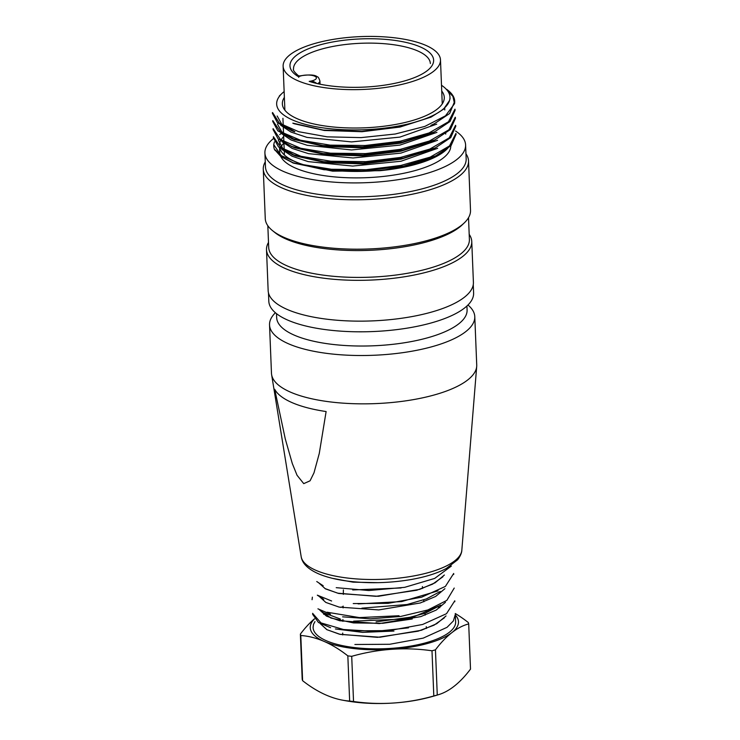 <?xml version="1.0" encoding="UTF-8"?>
<svg xmlns="http://www.w3.org/2000/svg" width="740" height="740" viewBox="0 0 740 740"><rect width="100%" height="100%" fill="white"/><g stroke="black" fill="none" stroke-linecap="round" stroke-linejoin="round"><path stroke-width="1.11" d="M451.9 632.617A74.176 24.92 -2.3 0 0 455.359 615.042A74.176 24.92 -2.3 0 1 451.9 632.617A182.345 72.881 -83.4 0 1 468.697 623.913A84.453 28.37 -2.3 0 0 468.272 622.507A182.345 98.244 -105.5 0 0 455.248 613.525A182.345 98.244 -105.5 0 1 468.272 622.507A84.453 28.37 -2.3 0 1 468.697 623.913L470.511 669.099A182.345 72.881 -83.4 0 1 454.064 686.313A182.345 72.881 -83.4 0 1 439.236 694.453A182.345 72.881 -83.4 0 1 437.266 695.017A84.453 28.37 177.7 0 1 433.807 695.97A182.345 171.125 -16.6 0 1 393.837 703A74.176 24.92 -2.3 0 0 423.049 698.847A196.858 196.858 0 0 0 439.236 694.453A182.345 72.881 -83.4 0 1 437.266 695.017A84.453 28.37 177.7 0 1 433.807 695.97L431.993 650.784A84.453 28.37 -2.3 0 0 435.453 649.831A182.345 72.881 -83.4 0 1 451.9 632.617A182.345 72.881 -83.4 0 1 468.697 623.913L470.511 669.099A182.345 72.881 -83.4 0 1 454.064 686.313A182.345 72.881 -83.4 0 1 439.236 694.453A196.858 196.858 0 0 1 423.049 698.847A74.176 24.92 -2.3 0 1 393.837 703A182.345 171.125 -16.6 0 1 353.535 701.511A84.453 28.37 177.7 0 1 349.65 701.058A182.345 98.254 74.5 0 1 341.788 700.022A182.345 98.254 74.5 0 1 326.303 695.128A182.345 98.254 74.5 0 1 302.614 680.689A84.453 28.37 177.7 0 1 302.188 679.274L300.375 634.087A84.453 28.37 -2.3 0 0 300.801 635.503A182.345 98.254 74.5 0 1 324.148 641.432A74.176 24.92 -2.3 0 0 391.682 649.304A74.176 24.92 -2.3 0 0 451.9 632.617A74.176 24.92 -2.3 0 1 391.682 649.304A182.345 171.125 -16.6 0 1 431.993 650.784A84.453 28.37 -2.3 0 0 435.453 649.831L437.266 695.017L435.453 649.831A182.345 72.881 -83.4 0 1 451.9 632.617M314.482 618.918A74.176 24.92 -2.3 0 0 324.148 641.432A182.345 98.254 74.5 0 1 347.837 655.871A84.453 28.37 -2.3 0 0 351.713 656.324A182.345 171.125 -16.6 0 1 391.682 649.304A182.345 171.125 -16.6 0 1 431.993 650.784L433.807 695.97A182.345 171.125 -16.6 0 1 393.837 703A182.345 171.125 -16.6 0 1 353.535 701.511A84.453 28.37 177.7 0 1 349.65 701.058L347.837 655.871A84.453 28.37 -2.3 0 0 351.713 656.324L353.535 701.511L351.713 656.324A182.345 171.125 -16.6 0 1 391.682 649.304A74.176 24.92 -2.3 0 1 324.148 641.432A182.345 98.254 74.5 0 1 347.837 655.871L349.65 701.058A182.345 98.254 74.5 0 1 341.788 700.022A182.345 98.254 74.5 0 1 326.303 695.128A182.345 98.254 74.5 0 1 302.614 680.689A84.453 28.37 177.7 0 1 302.188 679.274L300.375 634.087A84.453 28.37 -2.3 0 0 300.801 635.503L302.614 680.689L300.801 635.503A182.345 98.254 74.5 0 1 324.148 641.432A74.176 24.92 -2.3 0 1 314.482 618.918M343.12 606.661A71.327 23.957 -2.3 0 0 340.529 607.401A71.327 23.957 -2.3 0 1 343.12 606.661M325.137 613.515A71.327 23.957 -2.3 0 0 323.676 614.33A71.327 23.957 -2.3 0 1 325.137 613.515M313.094 627.613A71.327 23.957 -2.3 0 0 354.996 647.639A71.327 23.957 -2.3 0 0 455.637 621.887A71.327 23.957 -2.3 0 1 385.327 648.684A71.327 23.957 -2.3 0 1 313.094 627.613L313.075 626.956L313.094 627.613M439.791 607.697A71.327 23.957 -2.3 0 0 438.08 607.068A71.327 23.957 -2.3 0 1 439.791 607.697M351.75 701.705A74.176 24.92 -2.3 0 0 393.837 703A74.176 24.92 -2.3 0 1 351.75 701.705A196.858 196.858 0 0 1 341.788 700.022A196.858 196.858 0 0 0 351.75 701.705M455.331 614.339L455.637 621.887L455.331 614.413L453.361 620.962L447.016 627.344L423.225 638.12L389.721 644.272L354.886 644.494M454.786 600.797L454.822 601.722L454.786 600.797L446.507 613.691L422.642 624.468L389.157 630.6L354.34 630.859M453.694 573.519L453.722 574.425L453.685 573.491L445.388 586.422L421.596 597.199L388.093 603.35L353.23 603.562M401.108 587.958L352.693 589.956M314.417 618.844A182.345 72.871 96.6 0 0 300.375 634.087A182.345 72.871 96.6 0 1 314.417 618.844M320.318 623.709L327.015 629.731L340.298 634.402L379.935 637.232L421.393 630.267L436.73 623.7L446.026 615.948M319.754 610.056L326.442 616.106L339.688 620.758L379.315 623.589L420.801 616.614L436.221 610.065L445.452 602.323M319.208 596.422L325.831 602.434L339.142 607.096L378.769 609.927L420.264 602.98L435.657 596.44L444.916 588.688M442.918 576.774L432.604 584.138L416.805 590.233L375.892 596.311L337.792 593.193L325.119 588.605L318.663 582.778L325.387 588.837L338.68 593.471L378.325 596.301L419.774 589.345L435.102 582.787L444.389 575.026M332.565 578.356L353.072 582.158L378.205 582.658M440.272 591.473L426.453 598.891L407.12 604.515L361.906 608.16M440.818 605.107L425.213 613.229L403.124 619.075L353.646 621.147M340.326 619.019L324.324 613.007M273.782 144.716L281.2 155.613L301.272 164.326L331.243 169.238L366.134 169.719L400.812 165.464L430.208 157.121L449.495 145.928L455.886 133.45L449.495 145.928L430.208 157.121L400.812 165.464L366.134 169.719L331.243 169.238L301.272 164.326L281.2 155.613L273.782 144.716M273.402 136.697L280.923 147.621L300.921 156.269L330.817 161.218L365.828 161.662L400.47 157.444L429.774 149.101L449.226 137.853L455.544 125.365L449.226 137.853L429.774 149.101L400.47 157.444L365.828 161.662L330.817 161.218L300.921 156.269L280.923 147.621L273.402 136.697L273.439 137.853L273.393 136.697M273.079 128.64L280.599 139.629L300.671 148.24L330.466 153.189L365.514 153.596L400.211 149.378L429.394 141.026L448.903 129.796L455.239 117.262L448.903 129.796L429.394 141.026L400.211 149.378L365.514 153.596L330.466 153.189L300.671 148.24L280.599 139.629L273.079 128.64M272.801 120.611L280.247 131.59L300.449 140.202L330.105 145.133L365.107 145.512L399.905 141.312L429.024 132.96L448.468 121.767L454.952 109.196L448.468 121.767L429.024 132.96L399.905 141.312L365.107 145.512L330.105 145.133L300.449 140.202L280.247 131.59L272.801 120.611M274.679 150.063A91.298 30.673 177.7 0 1 273.772 146.178A91.298 30.673 177.7 0 1 274.485 141.886A91.298 30.673 177.7 0 0 273.772 146.178A91.298 30.673 177.7 0 0 274.679 150.063L275.456 149.998L282.162 157.121L294.03 163.226L332.593 171.153L380.009 170.69A86.728 29.138 177.7 0 0 449.587 145.854A86.728 29.138 177.7 0 1 380.009 170.69L408.795 165.556L432.132 157.518L408.795 165.556L380.009 170.69L332.593 171.153L294.03 163.226L282.162 157.121L275.456 149.998L274.679 150.063M279.72 134.643A91.298 30.673 177.7 0 1 281.182 133.376A91.298 30.673 177.7 0 0 279.72 134.643M282.18 132.59A91.298 30.673 177.7 0 1 283.466 131.646A91.298 30.673 177.7 0 0 282.18 132.59M454.517 103.72A91.298 30.673 177.7 0 0 454.712 101.26A91.298 30.673 177.7 0 0 448.274 90.567L446.868 89.429L448.274 90.567A91.298 30.673 177.7 0 1 454.712 101.26L449.633 113.507L434.325 123.765L449.633 113.507L454.712 101.26A91.298 30.673 177.7 0 1 454.517 103.72L452.926 96.422L445.258 88.208L452.926 96.422L454.517 103.72L445.508 115.81L424.834 126.41L395.243 134.014L361.101 137.612L327.219 136.845L298.701 131.711L279.443 123.21L272.588 112.573M291.144 130.388L277.417 122.692L272.598 113.673L277.417 122.692L291.144 130.388M455.054 110.427L449.985 121.536L434.648 131.803L402.634 141.969L362.646 146.844L322.918 145.549L291.569 138.463L277.787 130.795L272.93 121.721L277.787 130.795L291.569 138.463L322.918 145.549L362.646 146.844L402.634 141.969L434.648 131.803L449.985 121.536L455.054 110.427M455.341 118.502L450.373 129.546L435.009 139.814L402.967 150.017L363.1 154.873L323.269 153.615L291.865 146.483L278.101 138.824L273.236 129.787L278.101 138.824L291.865 146.483L323.269 153.615L363.1 154.873L402.967 150.017L435.009 139.814L450.373 129.546L455.341 118.502M455.618 126.577L450.743 137.585L435.49 147.797L403.374 158.055L363.34 162.911L323.722 161.69L292.346 154.577L278.49 146.899L273.504 137.853L278.49 146.899L292.346 154.577L323.722 161.69L363.34 162.911L403.374 158.055L435.49 147.797L450.743 137.585L455.618 126.577M455.923 134.634L451.076 145.632L435.703 155.853L403.615 166.121L363.738 170.94L324 169.738L292.55 162.615L280.913 156.612L274.66 149.637L280.913 156.612L292.55 162.615L324 169.738L363.738 170.94L403.615 166.121L435.703 155.853L451.076 145.632L455.923 134.634M449.541 100.501L443.575 109.178L430.976 117.151L400.127 126.845L361.684 131.442L323.315 130.064L292.864 123.136L323.315 130.064L361.684 131.442L400.127 126.845L430.976 117.151L399.998 127.049L362.008 131.711L324.268 130.471L294.474 123.802L324.268 130.471L362.008 131.711L399.998 127.049L430.976 117.151L443.575 109.178L449.541 100.501A86.728 29.138 177.7 0 1 343.878 129.731A86.728 29.138 177.7 0 1 281.931 93.499A86.728 29.138 177.7 0 1 284.142 91.584A86.728 29.138 177.7 0 0 281.931 93.499L279.313 95.997L281.931 93.499A86.728 29.138 177.7 0 0 343.878 129.731A86.728 29.138 177.7 0 0 449.541 100.501A86.728 29.138 177.7 0 0 449.976 97.144A86.728 29.138 177.7 0 1 449.541 100.501M441.734 91.057A81.021 27.223 177.7 0 1 444.278 97.375A81.021 27.223 177.7 0 1 364.404 127.826A81.021 27.223 177.7 0 1 282.356 103.877A81.021 27.223 177.7 0 1 284.373 97.375A81.021 27.223 177.7 0 0 282.356 103.877A81.021 27.223 177.7 0 0 364.404 127.826A81.021 27.223 177.7 0 0 444.278 97.375A81.021 27.223 177.7 0 0 441.734 91.057M441.503 85.267A86.728 29.138 177.7 0 1 449.976 97.144L450.04 98.846L449.976 97.144A86.728 29.138 177.7 0 0 441.503 85.267M473.609 293.058A102.481 34.428 177.7 0 1 372.59 331.566A102.481 34.428 177.7 0 1 268.814 301.282A102.481 34.428 177.7 0 0 372.59 331.566A102.481 34.428 177.7 0 0 473.609 293.058L473.267 284.613L473.609 293.058M473.406 282.31A102.712 34.502 177.7 0 1 372.164 320.901A102.712 34.502 177.7 0 1 268.148 290.552A102.712 34.502 177.7 0 0 372.164 320.901A102.712 34.502 177.7 0 0 473.406 282.31L471.759 241.499A102.712 34.502 177.7 0 1 370.518 280.09A102.712 34.502 177.7 0 1 266.511 249.741A102.712 34.502 177.7 0 1 268.5 242.424A102.712 34.502 177.7 0 0 266.511 249.741L268.148 290.552L266.511 249.741A102.712 34.502 177.7 0 0 370.518 280.09A102.712 34.502 177.7 0 0 471.759 241.499L473.406 282.31M469.188 234.358A102.712 34.502 177.7 0 1 471.759 241.499A102.712 34.502 177.7 0 0 469.188 234.358M469.391 239.436A100.427 33.735 177.7 0 1 370.407 277.176A100.427 33.735 177.7 0 1 268.703 247.502A100.427 33.735 177.7 0 0 370.407 277.176A100.427 33.735 177.7 0 0 469.391 239.436L468.522 217.671L469.391 239.436M462.204 224.877A100.427 33.735 177.7 0 1 369.325 250.333A100.427 33.735 177.7 0 1 274.707 232.406L272.505 230.621A102.712 34.502 177.7 0 1 265.262 218.596A102.712 34.502 177.7 0 0 272.505 230.621A102.712 34.502 177.7 0 0 369.269 248.945A102.712 34.502 177.7 0 0 464.257 222.916A102.712 34.502 177.7 0 1 369.269 248.945A102.712 34.502 177.7 0 1 272.505 230.621L274.707 232.406A100.427 33.735 177.7 0 0 369.325 250.333A100.427 33.735 177.7 0 0 462.204 224.877L464.257 222.916A102.712 34.502 177.7 0 0 470.511 210.354A102.712 34.502 177.7 0 1 464.257 222.916L462.204 224.877M465.96 153.809A102.712 34.502 177.7 0 1 468.531 160.941A102.712 34.502 177.7 0 1 367.29 199.541A102.712 34.502 177.7 0 1 263.274 169.192A102.712 34.502 177.7 0 1 265.272 161.866A102.712 34.502 177.7 0 0 263.274 169.192L265.262 218.596L263.274 169.192A102.712 34.502 177.7 0 0 367.29 199.541A102.712 34.502 177.7 0 0 468.531 160.941L470.511 210.354L468.531 160.941A102.712 34.502 177.7 0 0 465.96 153.809M466.163 158.887A100.427 33.735 177.7 0 1 367.17 196.627A100.427 33.735 177.7 0 1 265.475 166.953A100.427 33.735 177.7 0 0 367.17 196.627A100.427 33.735 177.7 0 0 466.163 158.887L465.599 144.929A100.427 33.735 177.7 0 1 366.605 182.669A100.427 33.735 177.7 0 1 264.911 152.986A100.427 33.735 177.7 0 1 273.541 138.519A100.427 33.735 177.7 0 0 264.911 152.986L265.475 166.953L264.911 152.986A100.427 33.735 177.7 0 0 366.605 182.669A100.427 33.735 177.7 0 0 465.599 144.929L466.163 158.887M455.553 131.008A100.427 33.735 177.7 0 1 465.599 144.929A100.427 33.735 177.7 0 0 455.553 131.008M450.78 145.521A85.59 28.749 177.7 0 1 372.655 177.36A85.59 28.749 177.7 0 1 280.812 156.547A85.59 28.749 177.7 0 0 372.655 177.36A85.59 28.749 177.7 0 0 450.78 145.521L450.743 144.707M280.516 155.872A85.59 28.749 177.7 0 1 279.739 152.394A85.59 28.749 177.7 0 0 280.516 155.872M280.146 149.147A85.59 28.749 177.7 0 1 280.386 148.416A85.59 28.749 177.7 0 0 280.146 149.147M281.117 146.788A85.59 28.749 177.7 0 1 283.92 142.95A85.59 28.749 177.7 0 0 281.117 146.788M446.192 148.657A85.59 28.749 177.7 0 1 354.932 171.44A85.59 28.749 177.7 0 1 279.766 147.954A85.59 28.749 177.7 0 0 354.932 171.44A85.59 28.749 177.7 0 0 446.192 148.657M279.535 144.411A85.59 28.749 177.7 0 1 280.627 140.804A85.59 28.749 177.7 0 0 279.535 144.411M281.329 139.518A85.59 28.749 177.7 0 1 283.661 136.512A85.59 28.749 177.7 0 0 281.329 139.518M294.862 131.702L281.894 124.477L277.158 116.004L281.894 124.477L294.862 131.702M295.186 139.768L282.134 132.543L277.463 124.07L282.134 132.543L295.186 139.768L324.925 146.557L362.507 147.815L400.571 143.172L431.106 133.478M431.531 141.506L400.895 151.228L362.85 155.881L325.221 154.642L295.343 147.917L325.221 154.642L362.85 155.881L400.895 151.228L431.531 141.506M431.855 149.508L401.117 159.165L363.257 163.929L325.674 162.689L295.723 156.011L282.93 148.712L278.351 140.174L282.93 148.712L295.723 156.011L325.674 162.689L363.257 163.929L401.117 159.165L431.855 149.508M281.801 149.397L292.096 156.223L308.145 161.607L352.666 166.075L401.006 161.246L437.664 148.296L401.006 161.246L352.666 166.075L308.145 161.607L292.096 156.223L281.801 149.397M281.921 141.664L292.226 148.435L308.525 153.661L353.036 157.981L400.895 153.115L437.562 140.295L400.895 153.115L353.036 157.981L308.525 153.661L292.226 148.435L281.921 141.664M280.904 133.191L291.051 139.971L307.248 145.308L351.546 149.952L399.961 145.086L436.924 132.377L399.961 145.086L351.546 149.952L307.248 145.308L291.051 139.971L280.904 133.191M280.71 125.245L290.977 132.062L307.026 137.409L351.537 141.913L399.896 137.103L436.711 124.144L399.896 137.103L351.537 141.913L307.026 137.409L290.977 132.062L280.71 125.245M312.844 82.094L309.19 81.372L313.075 81.567L316.211 83L313.927 81.742L309.19 81.372A9.703 3.256 -2.3 0 0 314.555 76.127A9.703 3.256 -2.3 0 0 298.608 76.784L298.738 77.339L298.608 76.784A71.891 24.152 177.7 0 1 357.735 39.053A71.891 24.152 177.7 0 1 428.451 69.68A71.891 24.152 177.7 0 1 309.19 81.372A9.703 3.256 -2.3 0 0 314.555 76.127A9.703 3.256 -2.3 0 0 298.608 76.784A71.891 24.152 177.7 0 1 357.735 39.053A71.891 24.152 177.7 0 1 428.451 69.68A71.891 24.152 177.7 0 1 309.19 81.372L312.844 82.094M425.731 45.325A78.745 26.455 177.7 0 1 440.485 59.875A78.745 26.455 177.7 0 1 362.868 89.466A78.745 26.455 177.7 0 1 283.124 66.193A78.745 26.455 177.7 0 1 337.2 38.767A78.745 26.455 177.7 0 1 425.731 45.325A78.745 26.455 177.7 0 1 440.485 59.875A78.745 26.455 177.7 0 1 362.868 89.466A78.745 26.455 177.7 0 1 283.124 66.193A78.745 26.455 177.7 0 1 337.2 38.767A78.745 26.455 177.7 0 1 425.731 45.325M299.774 75.915L298.608 76.784L299.774 75.915C309.32 74.407 315.166 74.722 317.303 76.867C318.061 76.655 318.931 78.033 319.921 81.002A13.126 4.412 177.7 0 1 317.996 83.435A13.126 4.412 177.7 0 0 319.921 81.002L320.032 83.888L319.921 81.002C318.931 78.033 318.061 76.655 317.303 76.867C315.166 74.722 309.32 74.407 299.774 75.915M290.709 392.228A102.712 34.502 177.7 0 1 271.617 374.653A102.712 34.502 177.7 0 1 271.469 373.256A102.712 34.502 177.7 0 0 271.617 374.653A102.712 34.502 177.7 0 0 290.709 392.228A102.712 34.502 177.7 0 0 404.188 401.071A102.712 34.502 177.7 0 0 476.699 366.42A102.712 34.502 177.7 0 1 404.188 401.071A102.712 34.502 177.7 0 1 290.709 392.228M476.727 365.005A102.712 34.502 177.7 0 1 476.699 366.42A102.712 34.502 177.7 0 0 476.727 365.005L474.784 316.674A102.712 34.502 177.7 0 1 404.243 352.453A102.712 34.502 177.7 0 1 288.767 343.897A102.712 34.502 177.7 0 1 269.536 324.925A102.712 34.502 177.7 0 1 275.391 312.743A102.712 34.502 177.7 0 0 269.536 324.925L271.469 373.256L269.536 324.925A102.712 34.502 177.7 0 0 288.767 343.897A102.712 34.502 177.7 0 0 404.243 352.453A102.712 34.502 177.7 0 0 474.784 316.674L476.727 365.005M292.198 402.68A101.408 34.068 -2.3 0 0 326.118 411.542L319.264 453.481L313.991 472.832L310.069 480.806L303.742 483.636L297.045 475.265L292.309 463.545L285.279 438.94L274.697 389.268A101.408 34.068 -2.3 0 0 292.198 402.68A101.408 34.068 -2.3 0 0 326.118 411.542L319.264 453.481L313.991 472.832L310.069 480.806L303.742 483.636L297.045 475.265L292.309 463.545L285.279 438.94L274.697 389.268A101.408 34.068 -2.3 0 0 292.198 402.68M294.511 335.248A95.293 32.014 177.7 0 1 276.668 317.645A95.293 32.014 177.7 0 0 294.511 335.248A95.293 32.014 177.7 0 0 401.644 343.184A95.293 32.014 177.7 0 0 467.088 309.995A95.293 32.014 177.7 0 1 401.644 343.184A95.293 32.014 177.7 0 1 294.511 335.248M467.967 305.01A102.712 34.502 177.7 0 1 474.784 316.674A102.712 34.502 177.7 0 0 467.967 305.01M313.15 626.974L313.483 624.44L314.972 621.609M312.613 614.274L318.468 622.479L330.577 627.687M335.387 628.954L362.6 632.367L393.957 631.063M408.471 627.853L375.06 631.414L343.453 629.5L320.984 622.904L312.613 613.321M317.941 608.835L330.503 614.182M342.611 616.836L370.509 618.816L400.747 616.438L427.887 609.945L446.821 600.399L454.221 588.069M399.026 615.736L359.363 617.586L327.099 612.211M312.067 599.705L312.373 597.171M317.386 595.173L331.613 601M438.071 590.871L401.709 601.574L358.142 603.905M451.363 566.063L434.695 578.412L404.669 587.338L368.807 590.529L336.219 587.671M320.429 623.783L326.793 629.629L339.475 634.217L377.456 637.344L418.156 631.174L434.065 625.152L444.398 617.798M319.763 610.065L330.91 618.029L353.507 622.923L382.858 623.293L412.254 618.982M440.809 605.144L414.021 616.716L376.077 621.841M293.521 69.005A68.469 23.005 177.7 0 1 361.009 43.272A68.469 23.005 177.7 0 1 430.347 63.511A68.469 23.005 177.7 0 0 361.009 43.272A68.469 23.005 177.7 0 0 293.521 69.005C292.855 70.059 294.492 72.307 298.424 75.73L299.746 75.924L298.414 75.73C294.492 72.307 292.855 70.059 293.521 69.005M316.128 570.42A80.466 27.029 177.7 0 1 301.171 556.646L271.617 374.653L301.171 556.646A80.466 27.029 177.7 0 0 316.128 570.42A80.466 27.029 177.7 0 0 405.03 577.339A80.466 27.029 177.7 0 0 461.834 550.199A80.466 27.029 177.7 0 1 405.03 577.339A80.466 27.029 177.7 0 1 316.128 570.42M343.379 589.873L343.314 594.359M343.129 606.106L343.101 607.901M342.925 619.565L342.897 621.35M342.713 633.061L342.685 634.911M422.401 586.552L422.586 588.393M423.687 599.927L423.863 601.777M424.973 613.312L425.149 615.134M426.259 626.678L426.434 628.463M323.177 585.747L316.905 581.621M323.732 599.391L317.451 595.265M272.422 112.582L272.468 113.683L272.422 112.582M272.746 120.62L272.792 121.73L272.746 120.62M273.069 128.649L273.115 129.787L273.069 128.649M273.717 144.716L273.772 146.178L273.717 144.716M455.026 109.196L455.082 110.427L455.026 109.196M455.35 117.253L455.405 118.502L455.35 117.253M455.674 125.365L455.729 126.577L455.674 125.365M455.997 133.45L456.053 134.625L455.997 133.45M282.93 118.289L283.226 125.56L282.93 118.289M283.272 126.799L283.55 133.709L283.272 126.799M283.596 134.828L283.873 141.812L283.596 134.828M283.92 142.848L284.197 149.804L283.92 142.848M284.243 150.868L284.41 155.021L284.243 150.868M444.703 108.123L444.777 109.964L444.703 108.123M445.73 133.542L445.748 134.088L445.73 133.542M268.472 292.837L268.814 301.282L268.472 292.837M267.834 225.728L268.703 247.502L267.834 225.728M279.554 147.787L279.739 152.394L279.554 147.787M292.837 123.192L294.437 123.802L292.837 123.192M430.902 125.393L434.445 123.7L430.902 125.393M294.742 131.85L291.051 130.444L294.742 131.85M431.235 133.44L434.778 131.757L431.235 133.44M295.057 139.897L291.375 138.5L295.057 139.897M431.568 141.488L435.102 139.804L431.568 141.488M295.362 147.954L291.69 146.548L295.362 147.954M431.91 149.536L435.435 147.861L431.91 149.536M295.676 156.001L292.013 154.605L295.676 156.001M432.243 157.592L435.758 155.909L432.243 157.592M294.002 163.29L292.328 162.652L294.002 163.29M283.124 66.193L284.891 110.195L283.124 66.193M440.485 59.875L442.252 103.877L440.485 59.875M461.834 550.199L476.699 366.42L461.834 550.199C461.815 550.329 462 554.047 457.653 559.745L446.368 568.44C437.109 573.37 425.158 577.098 410.515 579.633C389.268 583.148 368.317 583.638 347.661 581.104C336.08 579.596 326.34 577.145 318.44 573.768C307.97 569.125 302.216 563.418 301.171 556.646C302.216 563.418 307.97 569.125 318.44 573.768C326.34 577.145 336.08 579.596 347.661 581.104C368.317 583.638 389.268 583.148 410.515 579.633C425.158 577.098 437.109 573.37 446.368 568.44L457.653 559.745C462 554.047 461.815 550.329 461.834 550.199M276.501 313.649L276.668 317.645L276.501 313.649M466.931 305.999L467.088 309.995L466.931 305.999M323.167 585.747L316.757 581.529M323.722 599.391L317.312 595.173"/></g></svg>
